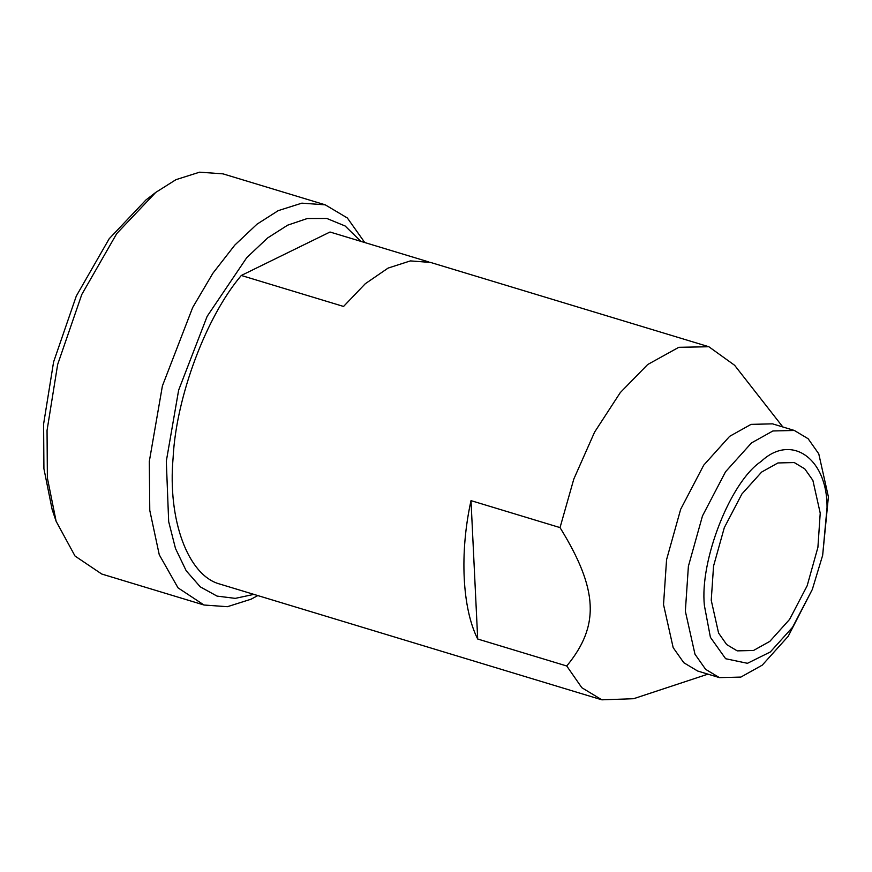 <?xml version="1.0" encoding="UTF-8"?>
<svg xmlns="http://www.w3.org/2000/svg" width="872" height="872" viewBox="0 0 872 872"><rect width="100%" height="100%" fill="white"/><g stroke="black" fill="none" stroke-linecap="round" stroke-linejoin="round"><path stroke-width="1.31" d="M782.838 426.975L734.606 365.27L708.827 346.729L430.605 262.45L410.407 260.902L388.095 268.086L365.259 283.749L343.557 306.454L241.293 275.476L330.008 232.017L428.926 261.971M241.293 275.476C206.152 316.667 176.1 397.033 173.103 457.876C167.511 519.985 188.047 575.564 219.722 584.033L601.865 699.824L633.595 698.712L707.966 674.143M566.735 665.99L477.703 639.023C462.182 608.471 459.49 552.804 471.011 500.637L560.031 527.604C598.203 589.483 599.958 625.725 566.735 665.99L581.82 687.703L601.865 699.824M708.827 346.729L678.798 347.307L647.667 364.54L620.275 392.607L594.573 432.152L573.798 479.088L560.031 527.604M253.883 594.377L235.244 598.366L217.03 596.099L200.309 586.878L186.183 570.746L175.49 548.488L168.667 521.587L166.312 461.201L178.64 390.155L207.155 316.329L246.798 257.578L267.682 237.903L287.651 225.172L307.249 218.534L326.815 218.458L345.116 225.979L360.823 241.348M155.739 192.418L145.907 199.993L109.207 238.721L76.3 296.055L53.595 361.935L43.6 424.021L43.916 468.722L52.146 509.51L56.124 521.282L47.371 477.932L47.044 430.441L57.661 364.474L81.794 294.474L116.75 233.565L155.739 192.418L175.959 179.665L199.601 172.176L222.981 173.855L325.245 204.833L301.865 203.154L278.223 210.643L257.011 224.169L234.819 245.087L212.899 273.23L192.69 307.5L162.399 385.936L149.308 461.419L149.777 510.403L159.26 554.755L178.019 587.848L204.026 605.015L227.418 606.694L251.049 599.206L257.818 595.576M204.026 605.015L101.762 574.038L75.046 556.063L56.124 521.282M364.758 242.536L347.35 217.978L325.245 204.833M704.423 605.724L710.418 637.345L725.635 658.72L747.446 663.309L770.336 651.962L792.561 627.262L812.312 589.472L822.656 555.311L827.038 507.7C827.495 458.389 791.253 432.97 761.125 461.473C730.583 481.464 699.399 560.794 704.423 605.724M711.236 600.285L718.583 633.061L726.67 644.561L737.211 650.872L753.528 650.468L769.823 641.378L789.596 619.393L807.156 585.777L817.903 547.376L820.225 513.15L812.878 480.374L804.791 468.874L794.25 462.552L777.933 462.956L761.638 472.057L741.865 494.032L724.305 527.658L713.558 566.059L711.236 600.285M822.656 555.311L828.4 496.855L818.764 453.832L808.137 438.736L794.316 430.452L772.886 430.975L751.501 442.911L725.548 471.763L702.494 515.897L688.389 566.299L685.348 611.218L694.984 654.229L705.612 669.325L719.433 677.62L740.862 677.086L762.248 665.151L788.179 636.331L812.312 589.472M794.316 430.452L772.483 423.836L751.064 424.37L729.679 436.305L703.726 465.158L680.672 509.281L666.568 559.682L663.527 604.601L673.162 647.624L683.79 662.72L697.611 671.004L719.433 677.62M471.011 500.637L477.703 639.023"/></g></svg>
